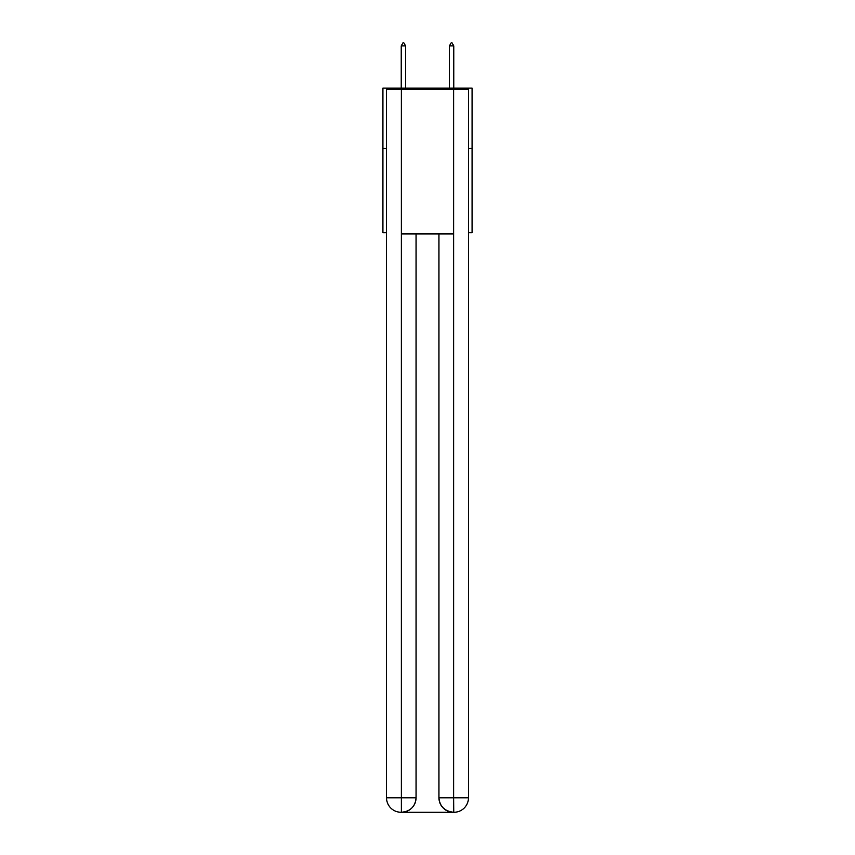<?xml version="1.0" encoding="UTF-8"?>
<svg xmlns="http://www.w3.org/2000/svg" width="855" height="855" viewBox="0 0 855 855"><rect width="100%" height="100%" fill="white"/><g stroke="black" fill="none" stroke-linecap="round" stroke-linejoin="round"><path stroke-width="1.28" d="M386.535 148.343L382.922 148.343L382.922 88.108L472.078 88.108L472.078 232.688L468.465 232.688M382.922 148.343L382.922 232.688L386.535 232.688M472.078 148.343L468.465 148.343M400.995 812.25A14.46 14.46 0 0 1 386.535 797.79L416.054 797.79L416.054 233.896L416.054 797.79A14.46 14.46 0 0 1 401.594 812.25L400.995 812.25A14.46 14.46 0 0 1 386.535 797.79L386.535 89.305L401.358 89.305L401.358 233.896L453.642 233.896L453.642 89.305L401.358 89.305M453.642 89.305L468.465 89.305L468.465 797.79A14.46 14.46 0 0 1 454.005 812.25L453.407 812.25A14.46 14.46 0 0 1 438.946 797.79L438.946 233.896L438.946 797.79C439.684 806.318 444.504 811.128 453.407 812.25L401.594 812.25C410.539 811.31 415.359 806.489 416.054 797.79M438.946 797.79L453.642 797.79L453.759 812.25M401.358 233.896L401.358 812.25M405.569 45.881L403.763 42.75L403.036 42.75L401.23 45.881L405.569 45.881L405.569 88.108M401.23 45.881L401.23 88.108M451.237 42.75L451.964 42.75L453.77 45.881L449.431 45.881L451.237 42.75M453.77 88.108L453.77 45.881M449.431 88.108L449.431 45.881M453.642 233.896L453.642 797.79L468.465 797.79"/></g></svg>
